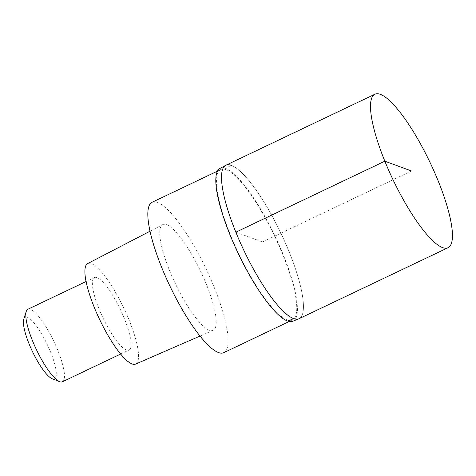 <?xml version="1.0" encoding="UTF-8"?>
<svg xmlns="http://www.w3.org/2000/svg" width="476" height="476" viewBox="0 0 476 476"><rect width="100%" height="100%" fill="white"/><g stroke="black" fill="none" stroke-linecap="round" stroke-linejoin="round"><path stroke-width="0.36" stroke-dasharray="2.38 1.78" d="M292.561 321.395A84.674 20.343 64.5 0 0 279.638 246.211A84.674 20.343 64.5 0 0 225.618 168.433A66.938 63.106 110.2 0 1 231.36 165.339A85.014 20.42 -115.5 0 1 285.172 242.462A85.014 20.42 -115.5 0 1 299.041 318.706A85.014 20.42 64.5 0 0 285.172 242.462A85.014 20.42 64.5 0 0 231.36 165.339A85.014 20.42 64.5 0 0 225.91 165.22M225.618 168.433A84.674 20.343 64.5 0 0 219.739 168.558M287.099 319.842A83.306 20.01 -115.5 0 1 234.37 244.271A83.306 20.01 -115.5 0 1 220.775 169.551A83.306 20.01 -115.5 0 1 226.118 169.67A83.306 20.01 -115.5 0 1 278.847 245.247A83.306 20.01 -115.5 0 1 292.442 319.961A83.306 20.01 -115.5 0 1 287.099 319.842M223.809 352.662A83.306 20.01 64.5 0 0 210.219 277.948A83.306 20.01 64.5 0 0 157.485 202.371A83.306 20.01 64.5 0 0 152.141 202.252M209.416 330.255A58.572 14.072 -115.5 0 1 172.437 277.335A58.572 14.072 -115.5 0 1 162.679 224.636A58.572 14.072 -115.5 0 1 166.54 224.666A58.572 14.072 -115.5 0 1 203.71 278.026A58.572 14.072 -115.5 0 1 213.064 330.386A58.572 14.072 -115.5 0 1 209.416 330.255M135.565 364.098A55.668 13.376 64.5 0 0 126.675 314.333A55.668 13.376 64.5 0 0 91.344 263.615A55.668 13.376 64.5 0 0 87.673 263.585M126.42 349.997A40.163 9.651 -115.5 0 1 100.995 313.559A40.163 9.651 -115.5 0 1 94.444 277.538A40.163 9.651 -115.5 0 1 97.021 277.591A40.163 9.651 -115.5 0 1 122.439 314.029A40.163 9.651 -115.5 0 1 128.996 350.05A40.163 9.651 -115.5 0 1 126.42 349.997M62.416 381.776A40.163 9.651 64.5 0 0 55.865 345.755A40.163 9.651 64.5 0 0 30.44 309.317A40.163 9.651 64.5 0 0 27.864 309.263M52.354 378.807A34.141 8.199 64.5 0 0 50.551 351.96A34.141 8.199 64.5 0 0 27.364 317.266A34.141 8.199 64.5 0 0 23.8 319.045M235.846 232.187L262.472 241.963L411.472 170.967M289.152 321.532L292.442 319.961M217.484 171.122L220.775 169.551M200.009 336.062L213.064 330.386M150.041 231.199L162.679 224.636M120.636 354.037L128.996 350.05M86.085 281.518L94.444 277.538"/><path stroke-width="0.71" d="M380.354 94.343A85.014 20.42 -115.5 0 1 434.166 171.467A85.014 20.42 -115.5 0 1 448.041 247.716A85.014 20.42 -115.5 0 1 442.585 247.597A85.014 20.42 -115.5 0 1 388.773 170.468A85.014 20.42 -115.5 0 1 374.904 94.224A85.014 20.42 -115.5 0 1 380.354 94.343M293.591 318.587A85.014 20.42 64.5 0 0 299.041 318.706A85.014 20.42 -115.5 0 1 293.591 318.587A85.014 20.42 -115.5 0 1 239.779 241.463A85.014 20.42 -115.5 0 1 225.91 165.22A85.014 20.42 64.5 0 0 239.779 241.463A85.014 20.42 64.5 0 0 293.591 318.587A66.938 63.106 -69.8 0 1 287.599 321.08A84.674 20.343 64.5 0 0 292.561 321.395L299.041 318.706L448.041 247.716M287.599 321.08A84.674 20.343 64.5 0 1 234.424 245.217A84.674 20.343 64.5 0 1 219.739 168.558L225.91 165.22A85.014 20.42 -115.5 0 1 231.36 165.339M217.484 171.122L152.141 202.252A83.306 20.01 64.5 0 0 165.737 276.972A83.306 20.01 64.5 0 0 218.466 352.549A83.306 20.01 64.5 0 0 223.809 352.662L289.152 321.532M150.041 231.199L87.673 263.585A55.668 13.376 64.5 0 0 96.949 313.678A55.668 13.376 64.5 0 0 132.096 363.973A55.668 13.376 64.5 0 0 135.565 364.098L200.009 336.062M86.085 281.518L27.864 309.263A40.163 9.651 64.5 0 0 26.245 311.417A40.163 9.651 64.5 0 0 36.432 349.67A40.163 9.651 64.5 0 0 59.72 381.675A40.163 9.651 64.5 0 0 59.839 381.722A40.163 9.651 64.5 0 0 62.416 381.776L120.636 354.037M26.245 311.417L23.8 319.045A34.141 8.199 64.5 0 0 32.457 351.562A34.141 8.199 64.5 0 0 52.253 378.765A34.141 8.199 64.5 0 0 52.354 378.807M411.472 170.967L384.846 161.191L235.846 232.187M225.91 165.22L374.904 94.224M52.253 378.765L59.72 381.675"/></g></svg>
